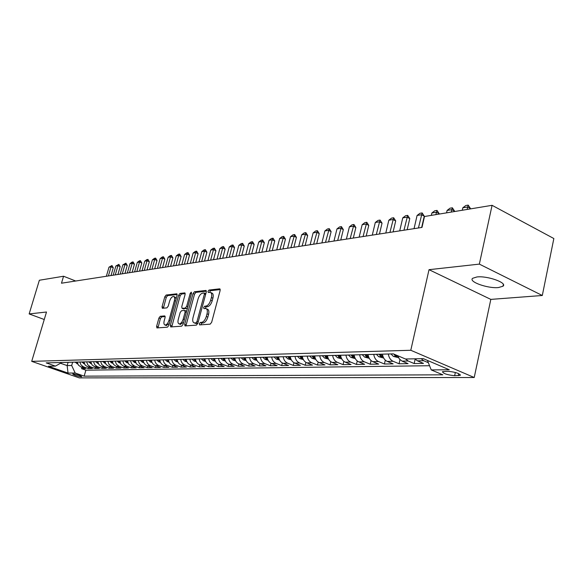 <?xml version="1.0" encoding="UTF-8"?>
<svg xmlns="http://www.w3.org/2000/svg" width="583" height="583" viewBox="0 0 583 583"><rect width="100%" height="100%" fill="white"/><g stroke="black" fill="none" stroke-linecap="round" stroke-linejoin="round"><path stroke-width="0.87" d="M199.291 323.725L199.641 324.906L210.171 324.155L211.651 322.304L220.141 290.48L219.602 288.84L209.013 290.064L208 291.354L208.255 292.484L210.208 292.353C211.658 292.87 212.052 294.604 211.389 297.563L210.682 300.179C209.581 303.59 208.029 305.558 206.025 306.075L204.669 306.206L203.656 307.489L203.919 308.64L205.821 308.538C207.3 309.07 207.694 310.834 207.023 313.843L206.316 316.482C205.201 319.914 203.649 321.867 201.652 322.348L200.304 322.45L199.291 323.725M206.346 308.75L207.344 309.158C208.823 309.69 209.224 311.453 208.554 314.463L207.847 317.094C206.739 320.526 205.18 322.479 203.183 322.96L201.835 323.055L200.741 324.826M220.236 289.583L210.521 290.698L209.443 292.367M210.74 292.579L211.724 292.979C213.174 293.497 213.575 295.231 212.904 298.19L212.205 300.806C211.104 304.217 209.552 306.177 207.541 306.694L206.193 306.826L205.107 308.545M498.501 287.543L502.969 286.224C507.778 282.886 487.41 275.613 476.909 276.961L472.667 278.288C468.12 281.684 487.927 288.738 498.501 287.543M81.321 376.778L81.802 376.684C80.33 375.488 77.459 374.57 73.174 373.943L72.707 374.038C74.179 375.233 77.051 376.144 81.321 376.778M160.252 316.285L158.926 318.012L156.616 326.342L156.914 327.923L167.438 327.194L168.8 325.445L177.064 295.377L176.758 293.825L166.14 295.034L164.814 296.769L162.045 306.753L162.344 308.298L166.898 307.875L168.239 306.133L169.624 301.134C170.651 298.117 171.97 296.558 173.581 296.463C174.681 296.871 174.958 298.256 174.397 300.624L168.961 320.388C167.94 323.397 166.629 324.95 165.033 325.03C163.91 324.607 163.634 323.186 164.202 320.767L165.106 317.487L164.8 315.906L160.252 316.285L161.724 316.861L160.391 318.58L157.986 327.865M46.502 312.014L29.15 313.931L39.36 280.248L63.562 276.24L61.485 283.207L421.983 227.428L424.49 216.504L492.074 205.318L479.35 264.114L429.022 269.681L410.789 350.274L31.708 361.358L46.502 312.014M184.673 324.279L185.022 325.926L196.413 325.132L197.848 323.317L206.273 292.054L205.908 290.451L194.438 291.755L193.031 293.562L184.673 324.279L186.188 324.877L186.086 325.868M181.641 326.181L170.695 326.946L170.374 325.329L178.653 295.195L180.016 293.424L184.775 292.892L185.102 294.459L181.743 306.745L182.071 308.341L185.307 308.05L186.698 306.264L190.211 293.387L191.29 292.134L191.523 293.242L183.04 324.403L181.641 326.181M81.992 367.341L81.605 368.675L85.599 368.616L80.899 366.955L83.573 366.904L81.081 365.06L79.849 362.021M88.682 367.203L88.288 368.573L92.369 368.507L87.632 366.831L90.372 366.78L87.858 364.914L86.619 361.839M95.517 367.064L95.116 368.471L99.285 368.405L94.519 366.707L97.31 366.656L94.781 364.769L93.528 361.664M102.506 366.918L102.091 368.361L106.354 368.296L101.551 366.583L104.401 366.532L101.85 364.623L100.589 361.482M109.64 366.773L109.218 368.252L113.568 368.186L108.729 366.452L111.652 366.394L109.079 364.47L107.811 361.292M116.928 366.627L116.505 368.135L120.951 368.07L116.075 366.313L119.056 366.262L116.469 364.309L115.186 361.103M124.383 366.467L123.946 368.026L128.493 367.953L123.581 366.182L126.635 366.124L124.026 364.149L122.736 360.906M132.006 366.313L131.561 367.902L136.211 367.837L131.262 366.044L134.382 365.986L131.751 363.989L130.454 360.702M139.803 366.146L139.344 367.786L144.103 367.713L139.118 365.898L142.31 365.84C140.102 364.922 138.783 363.136 138.346 360.498M147.776 365.978L147.31 367.662L152.178 367.589L147.156 365.752L150.421 365.694C148.199 364.761 146.865 362.961 146.428 360.287M155.931 365.803L155.457 367.538L160.442 367.458L155.377 365.599L158.722 365.541C156.484 364.601 155.144 362.779 154.692 360.075M164.282 365.628L163.801 367.407L168.895 367.326L163.801 365.446L167.226 365.388C164.967 364.433 163.612 362.59 163.16 359.857M172.83 365.446L172.335 367.275L177.56 367.195L172.422 365.293L175.928 365.228C173.654 364.266 172.291 362.4 171.832 359.631M181.59 365.257L181.08 367.144L186.429 367.057L181.255 365.133L184.847 365.067C182.552 364.091 181.182 362.203 180.723 359.398M190.561 365.067L190.036 367.006L195.516 366.918L190.298 364.965L193.986 364.9C191.676 363.916 190.291 361.999 189.825 359.164M199.75 364.863L199.218 366.86L204.83 366.773L199.575 364.798L203.35 364.732C201.026 363.726 199.626 361.795 199.16 358.917M209.166 364.659L208.619 366.714L214.384 366.627L209.086 364.63L212.955 364.557C210.609 363.544 209.202 361.577 208.729 358.669M214.588 358.516C215.061 361.453 216.482 363.428 218.836 364.448L218.268 366.569L224.171 366.474L218.836 364.448L222.808 364.375C220.447 363.347 219.026 361.365 218.545 358.414M228.733 364.222L228.157 366.416L234.22 366.321L228.842 364.266L232.916 364.193C230.533 363.151 229.104 361.139 228.616 358.151M238.892 363.996L238.309 366.255L244.525 366.16L239.11 364.084L243.286 364.003C240.888 362.954 239.445 360.913 238.957 357.882M249.327 363.756L248.722 366.095L255.106 366L249.648 363.894L253.94 363.814C251.521 362.743 250.063 360.673 249.568 357.612M260.033 363.508L259.413 365.935L265.972 365.832L260.47 363.697L264.879 363.617C262.445 362.531 260.973 360.432 260.47 357.328M271.037 363.245L270.395 365.76L277.129 365.658L271.583 363.493L276.116 363.413C273.66 362.313 272.181 360.185 271.671 357.036M282.34 362.969L281.676 365.585L288.6 365.483L283.01 363.282L287.674 363.202C285.196 362.087 283.702 359.93 283.192 356.738M293.956 362.677L293.278 365.41L300.391 365.301L294.758 363.071L299.553 362.983C297.053 361.854 295.552 359.667 295.027 356.432M305.9 362.371L305.193 365.228L312.51 365.111L306.84 362.852L311.767 362.764C309.252 361.613 307.737 359.398 307.212 356.111M318.187 362.05L317.458 365.038L324.986 364.922L319.265 362.626L324.345 362.531C321.809 361.373 320.278 359.121 319.746 355.783M330.831 361.715L330.073 364.841L337.819 364.725L332.062 362.393L337.287 362.298C334.737 361.117 333.192 358.837 332.653 355.448M343.846 361.358L343.059 364.637L351.039 364.521L345.238 362.152L350.616 362.058C348.044 360.855 346.484 358.538 345.945 355.105M357.248 360.979L356.432 364.433L364.652 364.309L358.807 361.905L364.353 361.81C361.759 360.586 360.192 358.239 359.638 354.748M371.065 360.571L370.212 364.222L378.68 364.091L372.792 361.657L378.513 361.547C375.904 360.309 374.315 357.926 373.761 354.384M385.305 360.141L384.416 364.003L393.146 363.865L387.214 361.394L393.11 361.285C390.486 360.024 388.883 357.598 388.322 354.005M399.989 359.682L399.056 363.777L408.064 363.639L402.095 361.125L408.18 361.008L405.564 359.004M415.147 359.186L414.17 363.544L423.462 363.398L417.45 360.841L414.819 358.815M447.984 371.298L442.468 371.655C443.182 373.586 447.241 374.935 454.645 375.7L460.242 375.357C459.542 373.419 455.454 372.063 447.984 371.298M410.789 350.274L474.212 377.507L79.266 377.886L31.708 361.358M81.605 368.675L85.876 370.183L84.156 376.144L442.847 374.825L431.238 369.913L427.434 360.403M84.156 376.144L75.185 373.011L68.036 373.069L48.447 366.255L55.436 366.109L46.21 362.888L393.343 353.874L405.469 359.004L423.309 358.647L449.282 369.753L431.238 369.913M428.352 362.699L423.732 360.731L421.094 358.691M414.17 363.544L408.18 361.008M399.056 363.777L393.11 361.285M384.416 364.003L378.513 361.547M370.212 364.222L364.353 361.81M356.432 364.433L350.616 362.058M343.059 364.637L337.287 362.298M330.073 364.841L324.345 362.531M317.458 365.038L311.767 362.764M305.193 365.228L299.553 362.983M293.278 365.41L287.674 363.202M281.676 365.585L276.116 363.413M270.395 365.76L264.879 363.617M259.413 365.935L253.94 363.814M248.722 366.095L243.286 364.003M238.309 366.255L232.916 364.193M228.157 366.416L222.808 364.375M218.268 366.569L212.955 364.557M208.619 366.714L203.35 364.732M199.218 366.86L193.986 364.9M190.036 367.006L184.847 365.067M181.08 367.144L175.928 365.228M172.335 367.275L167.226 365.388M163.801 367.407L158.722 365.541M155.457 367.538L150.421 365.694M147.31 367.662L142.31 365.84M139.344 367.786L134.382 365.986M131.561 367.902L126.635 366.124M123.946 368.026L119.056 366.262M116.505 368.135L111.652 366.394M109.218 368.252L104.401 366.532M102.091 368.361L97.31 366.656M95.116 368.471L90.372 366.78M88.288 368.573L83.573 366.904M85.876 370.183L429.562 365.723M68.102 362.32L67.14 365.592L71.687 365.497L72.649 362.203M429.022 269.681L490.828 299.392L542.299 295.494L479.35 264.114M542.299 295.494L553.85 238.534L492.074 205.318M29.15 313.931L44.257 319.513M490.828 299.392L474.212 377.507M75.688 281.013L63.562 276.24M60.494 363.253L67.14 365.592L68.036 373.069M397.693 355.717L399.435 359.07L402.095 361.125M382.441 354.158C383.002 357.729 384.598 360.141 387.214 361.394M368.055 354.53C368.616 358.049 370.19 360.425 372.792 361.657M354.107 354.894C354.661 358.356 356.228 360.695 358.807 361.905M340.581 355.244C341.121 358.662 342.673 360.964 345.238 362.152M327.442 355.586C327.981 358.946 329.519 361.22 332.062 362.393M314.689 355.914C315.221 359.23 316.744 361.467 319.265 362.626M302.3 356.242C302.817 359.507 304.333 361.708 306.84 362.852M290.254 356.556C290.771 359.777 292.272 361.948 294.758 363.071M278.543 356.854C279.053 360.032 280.547 362.174 283.01 363.282M267.16 357.153C267.663 360.287 269.142 362.4 271.583 363.493M256.075 357.437C256.578 360.527 258.036 362.619 260.47 363.697M245.29 357.722C245.786 360.768 247.236 362.83 249.648 363.894M234.789 357.991C235.277 361.001 236.713 363.034 239.11 364.084M224.557 358.261C225.038 361.227 226.466 363.231 228.842 364.266M204.866 358.771C205.34 361.664 206.746 363.617 209.086 364.63M195.392 359.019C195.866 361.875 197.258 363.807 199.575 364.798M186.152 359.259C186.618 362.079 188.003 363.981 190.298 364.965M177.137 359.492C177.596 362.283 178.966 364.164 181.255 365.133M168.341 359.718C168.793 362.473 170.156 364.331 172.422 365.293M159.749 359.944C160.201 362.662 161.549 364.499 163.801 365.446M151.361 360.163C151.806 362.852 153.147 364.666 155.377 365.599M143.17 360.374C143.607 363.034 144.941 364.827 147.156 365.752M135.169 360.578L136.473 363.887L139.118 365.898M127.342 360.782L128.639 364.054L131.262 366.044M119.697 360.986L120.98 364.215L123.581 366.182M112.22 361.176L113.496 364.375L116.075 366.313M104.904 361.365L106.172 364.528L108.729 366.452M97.747 361.555L99.001 364.681L101.551 366.583M90.744 361.737L91.99 364.827L94.519 366.707M83.894 361.912L85.133 364.973L87.632 366.831M55.436 366.109L61.864 362.488M77.189 362.087L78.413 365.118L80.899 366.955M71.687 365.497L75.185 373.011M206.367 291.172L195.932 292.375L194.525 294.175L186.188 324.877M196.005 322.771L197.01 321.495L204.393 294.109L204.145 292.979L202.636 293.132C200.669 293.679 199.146 295.625 198.067 298.97L193.031 317.567C192.354 320.555 192.733 322.319 194.19 322.851L197.877 323.208M195.225 323.259L194.605 322.873M197.528 323.368L196.128 323.478M185.205 293.599L181.495 294.029L180.125 295.792L171.766 326.888M183.317 308.793L187.427 308.29M178.238 319.557C177.669 322.013 177.968 323.463 179.134 323.893C180.796 323.82 182.144 322.239 183.186 319.156L185.124 312.043L184.658 310.426L181.553 310.717L180.169 312.488L178.238 319.557M180.264 324.337L183.623 322.253M186.611 311.286L184.935 310.491M165.215 316.562L161.724 316.861M166.17 325.467L169.318 323.543M176.139 298.736L175.046 297.06L173.953 296.616M177.174 294.524L167.598 295.625L166.272 297.359L163.4 308.218M470.364 208.918L470.459 208.488L467.624 206.987L462.815 207.796L462.268 210.252M462.815 207.796L465.795 205.522L468.2 205.114L470.459 208.488M467.078 209.457L468.2 205.114M454.485 211.542L454.58 211.119L451.767 209.654L447.103 210.434L446.556 212.853M447.103 210.434L450.032 208.197L452.372 207.796L454.58 211.119M451.22 212.081L452.372 207.796M398.532 357.722L393.357 356.381L390.967 353.939M393.926 354.121L395.019 355.535L397.161 356.096L396.557 355.236M439.094 214.092L439.188 213.677L436.39 212.234L431.872 212.992L431.325 215.375M431.872 212.992L434.758 210.784L437.017 210.397L439.188 213.677M435.851 214.624L437.017 210.397M383.68 358.042L378.746 356.723L376.363 354.318M379.103 354.245L380.327 355.892L382.419 356.446L380.845 354.202M421.662 227.479L424.256 216.155L421.48 214.733L417.093 215.47L414.047 228.653M417.093 215.47L419.942 213.298L422.136 212.926L424.256 216.155M418.434 227.975L422.136 212.926M369.287 358.356L364.572 357.058L362.211 354.683M364.871 354.617L366.08 356.235L368.121 356.781L366.554 354.573M407.174 229.717L409.769 218.552L407.014 217.16L402.751 217.874L399.712 230.875M402.751 217.874L405.557 215.732L407.685 215.375L409.769 218.552M403.968 230.212L407.685 215.375M355.317 358.647L350.82 357.379L348.481 355.04M351.061 354.974L352.256 356.57L354.26 357.109L352.693 354.93M393.117 231.896L395.704 220.891L392.964 219.521L388.832 220.214L385.8 233.025M388.832 220.214L391.594 218.1L393.663 217.751L395.704 220.891M389.932 232.384L393.663 217.751M341.747 358.895L337.477 357.685L335.159 355.382M340.436 356.854L339.248 355.28L338.847 356.891L340.807 357.43L340.436 356.854M337.659 355.324L338.847 356.891M379.467 234.002L382.047 223.158L379.322 221.81L375.306 222.48L372.282 235.117M375.306 222.48L378.032 220.403L380.043 220.061L382.047 223.158M376.297 234.497L380.043 220.061M328.572 359.128L324.52 357.991L322.217 355.725M324.651 355.659L325.831 357.211L327.748 357.743L326.189 355.615M366.204 236.057L368.769 225.359L366.066 224.032L362.167 224.688L359.15 237.15M362.167 224.688L364.849 222.64L366.802 222.305L368.769 225.359M363.056 236.545L366.802 222.305M315.782 359.368L311.934 358.283L309.653 356.045M312.014 355.987L313.18 357.517L315.06 358.042L313.508 355.951M353.305 238.053L355.87 227.501L353.181 226.197L349.392 226.831L346.389 239.125M349.392 226.831L352.037 224.812L353.939 224.491L355.87 227.501M350.179 238.534L353.939 224.491M303.357 359.594L299.706 358.567L297.439 356.366M299.735 356.308L300.894 357.809L302.737 358.334L301.192 356.271M340.771 239.992L343.321 229.578L340.654 228.296L336.967 228.915L333.972 241.041M336.967 228.915L339.583 226.925L341.427 226.612L343.321 229.578M337.659 240.473L341.427 226.612M291.281 359.82L287.82 358.844L285.568 356.672M290.647 358.334L289.212 356.577M287.798 356.614L288.949 358.1L290.757 358.618M328.572 241.879L331.122 231.604L328.469 230.343L324.877 230.948L321.896 242.914M324.877 230.948L327.457 228.981L329.257 228.674L331.122 231.604M325.489 242.36L329.257 228.674M279.541 360.039L276.255 359.113L274.025 356.971M278.907 358.523L277.574 356.883M276.196 356.92L277.34 358.377L279.046 358.924M316.707 243.716L319.244 233.572L316.613 232.333L313.115 232.923L310.149 244.729M313.115 232.923L315.658 230.977L317.407 230.686L319.244 233.572M313.639 244.19L317.407 230.686M268.122 360.25L265.01 359.376L262.795 357.262M267.495 358.72L266.242 357.175M264.908 357.211L266.037 358.654L267.655 359.201M305.157 245.501L307.678 235.496L305.062 234.271L301.659 234.84L298.707 246.5M301.659 234.84L304.173 232.93L305.878 232.639L307.678 235.496M302.111 245.975L305.878 232.639M257.016 360.462L254.057 359.631L251.863 357.547M256.345 358.888L255.223 357.459M253.918 357.496L255.041 358.917L256.571 359.471M293.905 247.243L296.419 237.361L293.825 236.159L290.509 236.713L287.565 248.227M290.509 236.713L292.987 234.825L294.648 234.541L296.419 237.361M290.881 247.717L294.648 234.541M246.201 360.666L243.403 359.886L241.224 357.824M245.581 359.128L244.488 357.743M243.22 357.773L244.335 359.179L245.778 359.718M282.944 248.941L285.444 239.183L282.872 237.995L279.636 238.542L276.714 249.903M279.636 238.542L282.092 236.669L283.71 236.399L285.444 239.183M279.942 249.407L283.71 236.399M235.67 360.87L233.018 360.126L230.853 358.093M235.058 359.325L234.038 358.013M232.806 358.042L233.914 359.434L235.27 359.966M272.261 250.595L274.753 240.954L272.195 239.788L269.047 240.32L266.132 251.543M269.047 240.32L271.467 238.476L273.041 238.207L274.753 240.954M269.28 251.054L272.195 239.788L273.041 238.207M225.417 361.066L222.903 360.36L220.76 358.356M224.812 359.514L223.865 358.275M222.655 358.312L223.755 359.675L225.031 360.199M261.854 252.206L264.332 242.681L261.796 241.537L258.721 242.047L255.82 253.139M258.721 242.047L261.111 240.232L262.649 239.97L264.332 242.681M258.888 252.665L261.796 241.537L262.649 239.97M215.426 361.256L213.043 360.593L210.915 358.611M214.821 359.704L213.939 358.538M212.766 358.567L215.054 360.425M251.703 253.773L254.166 244.372L251.645 243.235L248.649 243.738L245.764 254.691M248.649 243.738L251.011 241.945L252.512 241.69L254.166 244.372M248.759 254.232L251.645 243.235L252.512 241.69M205.682 361.445L203.431 360.811L201.324 358.866M205.085 359.879L204.269 358.785M203.124 358.815L205.333 360.644M241.799 255.31L244.255 246.019L241.748 244.896L238.826 245.385L235.955 256.214M238.826 245.385L241.158 243.614L242.623 243.366L244.255 246.019M238.877 255.762L241.748 244.896L242.623 243.366M196.187 361.628L194.059 361.03L191.967 359.106M195.596 360.061L194.839 359.033M193.724 359.062L195.844 360.855M232.136 256.804L234.577 247.622L232.092 246.522L229.243 246.995L226.386 257.693M229.243 246.995L231.546 245.239L232.974 244.998L234.577 247.622M229.236 257.256L232.092 246.522L232.974 244.998M186.924 361.81L184.913 361.249L182.836 359.339M186.341 360.228L185.642 359.266M184.556 359.296L186.596 361.059M222.706 258.262L225.14 249.189L222.67 248.103L219.886 248.569L217.044 259.136M219.886 248.569L222.167 246.835L223.559 246.594L225.14 249.189M219.82 258.706L222.67 248.103L223.559 246.594M177.888 361.985L175.986 361.453L173.931 359.573M177.305 360.396L176.664 359.5M175.607 359.529L177.575 361.256M213.502 259.69L215.921 250.719L213.465 249.648L210.747 250.1L207.92 260.55M210.747 250.1L212.999 248.387L214.362 248.154L215.921 250.719M210.638 260.127L213.465 249.648L214.362 248.154M169.07 362.16L167.277 361.657L165.237 359.798M168.494 360.564L167.904 359.733M166.869 359.755L168.764 361.445M204.509 261.082L206.914 252.213L204.48 251.149L201.827 251.601L199.014 261.927M201.827 251.601L204.05 249.903L205.384 249.677L206.914 252.213M201.66 261.519L204.48 251.149L205.384 249.677M160.463 362.327L158.773 361.854L156.747 360.017M159.895 360.724L159.356 359.951M158.343 359.981L160.165 361.635M195.728 262.437L198.118 253.671L195.706 252.628L193.111 253.058L190.313 263.276M193.111 253.058L195.312 251.39L196.609 251.164L198.118 253.671M192.9 262.875L195.706 252.628L196.609 251.164M152.061 362.495L150.465 362.05L148.454 360.236M151.493 360.877L151.004 360.17M150.013 360.192L151.769 361.817M187.143 263.764L189.526 255.099L187.128 254.064L184.592 254.494L181.809 264.595M184.592 254.494L186.764 252.833L188.032 252.621L189.526 255.099M184.337 264.201L187.128 254.064L188.032 252.621M143.848 362.655L142.347 362.24L140.35 360.447M143.287 361.03L142.842 360.381M141.873 360.403L143.564 361.992M178.755 265.061L181.124 256.491L178.741 255.471L176.263 255.886L173.494 265.877M176.263 255.886L178.413 254.254L179.659 254.042L181.124 256.491M175.971 265.498L178.741 255.471L179.659 254.042M135.824 362.815L134.418 362.422L132.436 360.651M135.271 361.183L134.87 360.586M133.922 360.615L135.548 362.16M170.557 266.329L172.911 257.854L170.549 256.848L168.123 257.256L165.368 267.138M168.123 257.256L170.251 255.638L171.46 255.434L172.911 257.854M167.787 266.759L170.549 256.848L171.46 255.434M127.99 362.976L126.664 362.604L124.696 360.855M127.437 361.329L127.079 360.79M126.154 360.819L127.713 362.327M162.533 267.575L164.88 259.187L162.533 258.196L160.165 258.59L157.425 268.362M160.165 258.59L162.263 256.994L163.451 256.79L164.88 259.187M159.786 267.998L162.533 258.196L163.451 256.79M120.324 363.129L119.085 362.779L117.132 361.052M118.56 361.015L119.551 362.196L119.457 360.986M119.551 362.196L120.054 362.488M154.692 268.785L157.024 260.484L154.692 259.508L152.374 259.894L149.649 269.565M152.374 259.894L154.459 258.313L155.617 258.116L157.024 260.484M151.966 269.208L154.692 259.508L155.617 258.116M112.832 363.282L111.666 362.954L109.735 361.241M112.286 361.606L112.009 361.183M111.127 361.205L112.57 362.648M147.018 269.973L149.335 261.76L147.025 260.798L144.752 261.177L142.041 270.745M144.752 261.177L146.814 259.61L147.951 259.42L149.335 261.76M144.307 270.395L147.025 260.798L147.951 259.42M105.501 363.428L102.499 361.431M104.962 361.744L104.721 361.373M103.861 361.394L105.246 362.794M139.512 271.139L141.815 263.013L139.519 262.059L137.297 262.43L134.6 271.897M137.297 262.43L139.337 260.878L140.445 260.688L141.815 263.013M136.816 271.554L139.519 262.059L140.445 260.688M98.338 363.573L95.415 361.613M96.749 361.577L97.725 362.728L97.871 362.225M132.159 272.276L134.454 264.23L132.173 263.29L129.994 263.654L127.313 273.026M129.994 263.654L132.013 262.117L133.099 261.935L134.454 264.23M129.484 272.691L132.173 263.29L133.099 261.935M91.32 363.712L88.485 361.795M89.789 361.759L91.065 363.092M124.966 273.391L127.247 265.425L124.981 264.493L122.853 264.85L120.185 274.127M122.853 264.85L125.913 263.152L127.247 265.425M122.306 273.799L124.981 264.493L125.913 263.152M84.455 363.858L81.7 361.97M82.983 361.934L84.2 363.231M117.919 274.476L120.185 266.599L117.934 265.68L115.849 266.03L113.197 275.205M115.849 266.03L118.866 264.347L120.185 266.599M115.281 274.885L117.934 265.68L118.866 264.347M77.736 363.989L75.061 362.145M76.315 362.109L77.481 363.369M111.018 275.548L113.27 267.743L111.032 266.839L108.992 267.182L106.354 276.269M108.992 267.182L111.972 265.52L113.27 267.743M108.394 275.948L111.032 266.839L111.972 265.52M417.45 360.841L423.732 360.731M458.734 373.659L458.289 375.692M455.345 372.457L454.645 375.7M203.183 322.96L201.652 322.348M207.847 317.094L206.316 316.482M208.554 314.463L207.023 313.843M206.193 306.826L204.669 306.206M207.541 306.694L206.025 306.075M212.205 300.806L210.682 300.179M212.904 298.19L211.389 297.563M210.521 290.698L209.013 290.064M220.053 289.03L219.602 288.84M201.835 323.055L200.304 322.45M194.525 294.175L193.031 293.562M195.932 292.375L194.438 291.755M206.185 290.618L205.763 290.443M198.213 321.976L197.01 321.495M205.588 294.597L204.393 294.109M171.861 325.912L170.374 325.329M180.125 295.792L178.653 295.195M181.495 294.029L180.016 293.424M185.03 293.052L184.636 292.892M183.696 308.946L182.202 308.349M186.8 308.655L185.307 308.05M187.85 306.724L186.698 306.264M191.355 293.861L190.211 293.387M184.345 319.615L183.186 319.156M186.276 312.503L185.124 312.043M170.068 320.818L168.961 320.388M175.505 301.068L174.397 300.624M163.51 307.336L162.045 306.753M166.272 297.359L164.814 296.769M167.598 295.625L166.14 295.034M176.999 293.97L176.62 293.817M158.088 326.91L156.616 326.342M160.391 318.58L158.926 318.012M393.481 356.417L397.89 356.315M395.216 354.668L395.019 355.535M378.863 356.76L383.046 356.665M380.714 354.202L380.327 355.892M364.688 357.087L368.66 357M366.467 354.573L366.08 356.235M350.937 357.408L354.704 357.321M352.649 354.93L352.256 356.57M337.586 357.722L341.164 357.634M324.629 358.02L328.025 357.94M326.203 355.652L325.831 357.211M312.043 358.312L315.265 358.239M313.552 356.024L313.18 357.517M299.815 358.603L302.869 358.53M301.251 356.381L300.894 357.809M287.922 358.88L290.815 358.807M289.292 356.73L288.949 358.1M276.364 359.15L279.104 359.084M277.668 357.066L277.34 358.377M265.112 359.405L267.706 359.347M266.358 357.386L266.037 358.654M254.159 359.66L256.622 359.609M255.354 357.7L255.041 358.917M243.497 359.915L245.829 359.857M244.641 358.006L244.335 359.179M233.12 360.156L235.321 360.105M234.206 358.297L233.914 359.434M222.998 360.389L225.089 360.338M224.04 358.581L223.755 359.675M213.138 360.622L215.112 360.571M214.136 358.866L213.859 359.915M203.525 360.841L205.391 360.797M204.48 359.128L204.203 360.148M194.154 361.059L195.91 361.023M195.057 359.39L194.795 360.374M185.008 361.271L186.669 361.234M185.875 359.645L185.613 360.6M176.081 361.482L177.647 361.445M176.911 359.893L176.656 360.819M167.372 361.686L168.844 361.649M168.159 360.134L167.911 361.03M158.86 361.883L160.252 361.854M159.618 360.367L159.378 361.234M150.552 362.079L151.857 362.043M151.274 360.6L151.041 361.438M142.434 362.269L143.658 362.24M143.119 360.819L142.893 361.635M134.505 362.451L135.65 362.422M135.161 361.037L134.935 361.824M126.751 362.633L127.823 362.604M127.371 361.249L127.16 362.014M119.172 362.808L120.171 362.786M111.754 362.983L112.687 362.961M112.308 361.708L112.118 362.378M104.503 363.151L105.37 363.129M105.006 361.97L104.845 362.553M97.405 363.311L98.214 363.296M90.46 363.479L91.21 363.457M90.882 362.466L90.759 362.896M83.66 363.632L84.353 363.617M77.007 363.792L77.641 363.777M503.348 284.417L502.969 286.224M460.366 374.782L460.242 375.357M205.653 293.606L204.261 293.03M195.713 323.448L194.19 322.851M183.565 308.939L182.071 308.341M180.635 324.483L179.134 323.893M166.519 325.606L165.033 325.03"/></g></svg>
